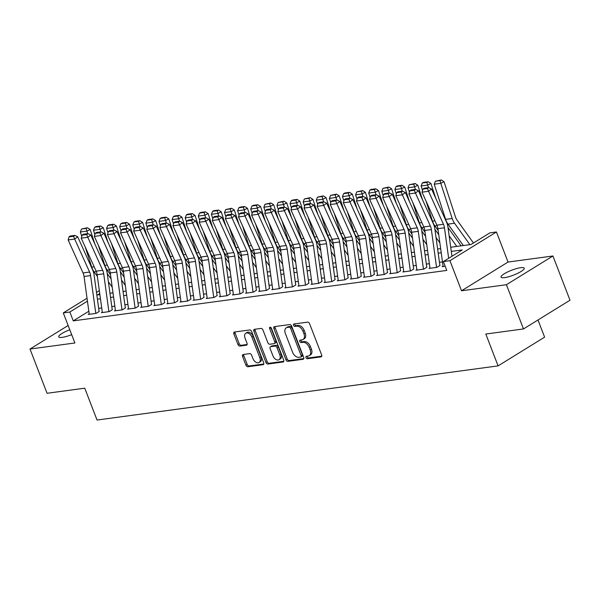 <?xml version="1.0" encoding="UTF-8"?>
<svg xmlns="http://www.w3.org/2000/svg" width="600" height="600" viewBox="0 0 600 600"><rect width="100%" height="100%" fill="white"/><g stroke="black" fill="none" stroke-linecap="round" stroke-linejoin="round"><path stroke-width="0.9" d="M305.993 357.623A1.335 0.862 -121.7 0 0 307.365 358.718L321.03 356.873A1.905 1.237 -121.7 0 0 321.36 356.752A1.905 1.237 -121.7 0 0 321.645 354.96L309.585 323.7A1.905 1.237 -121.7 0 0 307.627 322.14L293.962 323.985A1.335 0.862 -121.7 0 0 293.73 324.06A1.335 0.862 -121.7 0 0 293.528 325.32A1.335 0.862 -121.7 0 0 294.9 326.415L296.67 326.175A6.098 3.952 -121.7 0 1 302.925 331.178L303.93 333.78A6.098 3.952 -121.7 0 1 303.015 339.525A6.098 3.952 -121.7 0 1 301.957 339.892L300.195 340.132A1.335 0.862 -121.7 0 0 299.962 340.215A1.335 0.862 -121.7 0 0 299.76 341.468A1.335 0.862 -121.7 0 0 301.132 342.562L302.903 342.322A6.098 3.952 -121.7 0 1 309.157 347.325L310.163 349.935A6.098 3.952 -121.7 0 1 309.248 355.673A6.098 3.952 -121.7 0 1 308.19 356.048L306.428 356.288A1.335 0.862 -121.7 0 0 306.195 356.362A1.335 0.862 -121.7 0 0 305.993 357.623M307.14 356.19A1.335 0.862 -121.7 0 0 307.252 356.843A1.335 0.862 -121.7 0 0 308.618 357.938L321.765 356.168M294.675 323.888A1.335 0.862 -121.7 0 0 294.788 324.54A1.335 0.862 -121.7 0 0 296.153 325.635L297.923 325.395L296.67 326.175M300.907 340.035A1.335 0.862 -121.7 0 0 301.02 340.695A1.335 0.862 -121.7 0 0 302.385 341.79L304.155 341.55L302.903 342.322M69.787 329.767A12.42 2.625 -21.1 0 0 58.71 336.855A12.42 2.625 -21.1 0 0 62.25 337.35A12.42 2.625 -21.1 0 0 71.677 334.657M504.592 277.62A12.42 2.625 -21.1 0 0 517.627 273.353A12.42 2.625 -21.1 0 0 524.22 268.178A12.42 2.625 -21.1 0 0 520.68 267.683A12.42 2.625 -21.1 0 0 507.645 271.95A12.42 2.625 -21.1 0 0 501.053 277.118A12.42 2.625 -21.1 0 0 504.592 277.62M243.173 354.502A1.905 1.237 -121.7 0 0 242.843 354.615A1.905 1.237 -121.7 0 0 242.558 356.415L245.94 365.183A1.905 1.237 -121.7 0 0 247.897 366.743L263.077 364.695A1.905 1.237 -121.7 0 0 263.407 364.582A1.905 1.237 -121.7 0 0 263.692 362.782L251.632 331.522A1.905 1.237 -121.7 0 0 249.675 329.962L234.495 332.01A1.905 1.237 -121.7 0 0 234.165 332.13A1.905 1.237 -121.7 0 0 233.873 333.923L237.96 344.52A1.905 1.237 -121.7 0 0 239.917 346.08L246.42 345.202A1.905 1.237 -121.7 0 0 246.75 345.082A1.905 1.237 -121.7 0 0 247.035 343.29L245.01 338.04A5.093 3.3 -121.7 0 1 245.767 333.24A5.093 3.3 -121.7 0 1 251.888 337.11L259.83 357.69A5.093 3.3 -121.7 0 1 259.065 362.49A5.093 3.3 -121.7 0 1 252.945 358.62L251.625 355.185A1.905 1.237 -121.7 0 0 249.667 353.625L243.173 354.502M88.823 311.25L73.252 320.865L69.84 312.022L63.285 312.907L87.03 298.237M523.485 328.942L506.415 284.715L552.93 255.99L570 300.218L523.485 328.942L485.805 334.035L498.09 365.88L97.035 420.037L84.75 388.185L47.07 393.278L30 349.043L74.887 342.983L63.285 312.907M552.93 255.99L508.043 262.05L461.528 290.775L506.415 284.715M461.528 290.775L449.925 260.692L443.37 261.577L462.225 249.938L451.298 251.415M73.252 320.865L446.783 270.428L443.37 261.577M285.945 359.782A1.905 1.237 -121.7 0 0 287.903 361.343L303.082 359.295A1.905 1.237 -121.7 0 0 303.413 359.175A1.905 1.237 -121.7 0 0 303.697 357.382L291.638 326.123A1.905 1.237 -121.7 0 0 289.68 324.562L274.5 326.61A1.905 1.237 -121.7 0 0 274.17 326.722A1.905 1.237 -121.7 0 0 273.885 328.522L285.945 359.782L287.205 359.002A1.905 1.237 -121.7 0 0 289.163 360.57L303.817 358.59M283.08 361.995L267.9 364.043A1.905 1.237 -121.7 0 1 265.942 362.483L253.882 331.222A1.905 1.237 -121.7 0 1 254.167 329.43A1.905 1.237 -121.7 0 1 254.498 329.31L260.993 328.433A1.905 1.237 -121.7 0 1 262.95 330L267.84 342.675A1.905 1.237 -121.7 0 0 269.798 344.235L274.11 343.657A1.905 1.237 -121.7 0 0 274.44 343.538A1.905 1.237 -121.7 0 0 274.725 341.745L269.632 328.545A1.335 0.862 -121.7 0 1 269.835 327.293A1.335 0.862 -121.7 0 1 271.433 328.305L283.695 360.082A1.905 1.237 -121.7 0 1 283.41 361.875A1.905 1.237 -121.7 0 1 283.08 361.995L283.665 361.635M68.137 325.493L30 349.043M443.055 266.093L442.132 266.655L445.17 266.25M429.945 267.862L429.03 268.425L436.89 267.368L440.033 265.425M416.842 269.632L415.92 270.195L423.787 269.138L426.93 267.195M403.732 271.403L402.817 271.965L410.678 270.907L413.82 268.965M390.63 273.173L389.707 273.735L397.575 272.678L400.717 270.735M377.52 274.942L376.605 275.505L384.465 274.447L387.607 272.505M364.418 276.705L363.495 277.275L371.362 276.218L374.505 274.275M351.308 278.475L350.392 279.045L358.252 277.987L361.395 276.045M338.205 280.245L337.282 280.815L345.15 279.757L348.293 277.815M325.095 282.015L324.18 282.585L332.04 281.528L335.183 279.585M311.993 283.785L311.07 284.355L318.938 283.29L322.08 281.355M298.882 285.555L297.968 286.125L305.827 285.06L308.97 283.125M285.78 287.325L284.858 287.895L292.725 286.83L295.868 284.895M272.67 289.095L271.755 289.665L279.615 288.6L282.757 286.665M259.567 290.865L258.645 291.435L266.513 290.37L269.655 288.435M246.458 292.635L245.542 293.205L253.403 292.14L256.545 290.205M233.355 294.405L232.433 294.975L240.3 293.91L243.442 291.975M220.245 296.175L219.33 296.745L227.19 295.68L230.333 293.745M207.142 297.945L206.22 298.515L214.087 297.45L217.23 295.515M194.032 299.715L193.11 300.285L200.978 299.22L204.12 297.285M180.93 301.485L180.007 302.055L187.868 300.99L191.017 299.048M167.82 303.255L166.898 303.825L174.765 302.76L177.907 300.817M154.71 305.025L153.795 305.595L161.655 304.53L164.797 302.587M141.608 306.795L140.685 307.365L148.553 306.3L151.695 304.358M128.498 308.565L127.583 309.135L135.442 308.07L138.585 306.127M115.395 310.335L114.472 310.905L122.34 309.84L125.483 307.897M102.285 312.105L101.37 312.675L109.23 311.61L112.373 309.668M442.478 261.907L439.447 262.32M429.375 263.678L426.338 264.09M416.265 265.447L413.235 265.86M403.162 267.218L400.125 267.63M390.053 268.987L387.015 269.4M376.95 270.757L373.913 271.17M363.84 272.528L360.803 272.94M350.737 274.298L347.7 274.71M337.627 276.067L334.59 276.48M324.525 277.837L321.487 278.25M311.415 279.608L308.377 280.02M298.312 281.377L295.275 281.79M285.202 283.147L282.165 283.56M272.1 284.918L269.062 285.33M258.99 286.688L255.952 287.1M245.888 288.457L242.85 288.87M232.778 290.228L229.74 290.64M219.675 291.998L216.638 292.41M206.565 293.767L203.528 294.18M193.455 295.538L190.425 295.95M180.352 297.308L177.315 297.72M167.243 299.077L164.212 299.49M154.14 300.847L151.102 301.252M141.03 302.618L138 303.022M127.927 304.388L124.89 304.793M114.817 306.157L111.788 306.562M101.715 307.928L98.677 308.332M99.27 311.438L96.127 313.38L88.26 314.445L89.183 313.875M498.09 365.88L544.605 337.155L537.982 319.987M450.72 247.245L471.03 244.5L489.885 232.86L496.44 231.975L449.925 260.692M508.043 262.05L496.44 231.975M96.488 292.403L99.337 290.64M87.435 301.155L69.84 312.022M441.225 252.772L438.188 253.185M428.115 254.542L425.085 254.955M415.013 256.312L411.975 256.725M401.903 258.082L398.873 258.495M388.8 259.853L385.763 260.265M375.69 261.623L372.66 262.035M362.587 263.392L359.55 263.798M349.478 265.163L346.447 265.567M336.375 266.933L333.337 267.337M323.265 268.702L320.228 269.108M310.163 270.472L307.125 270.877M297.053 272.243L294.015 272.647M283.95 274.013L280.913 274.418M270.84 275.782L267.803 276.188M257.737 277.553L254.7 277.957M244.627 279.322L241.59 279.728M231.525 281.093L228.487 281.498M218.415 282.862L215.377 283.267M205.312 284.632L202.275 285.038M192.202 286.403L189.165 286.808M179.1 288.173L176.062 288.577M165.99 289.935L162.953 290.347M152.887 291.705L149.85 292.118M139.778 293.475L136.74 293.888M126.667 295.245L123.637 295.657M113.565 297.015L110.528 297.428M100.455 298.785L97.425 299.197M99.743 293.558L97.493 294.945L99.885 294.623M109.958 293.257L112.995 292.853M123.06 291.487L126.097 291.082M136.17 289.718L139.208 289.312M149.273 287.947L152.31 287.543M162.382 286.178L165.42 285.772M175.485 284.407L178.523 284.002M188.595 282.638L191.632 282.233M201.697 280.868L204.735 280.462M214.808 279.097L217.845 278.692M227.91 277.327L230.947 276.923M241.02 275.558L244.058 275.153M254.13 273.795L257.16 273.382M267.233 272.025L270.27 271.612M280.343 270.255L283.373 269.843M293.445 268.485L296.483 268.072M306.555 266.715L309.585 266.303M319.657 264.945L322.695 264.532M332.767 263.175L335.798 262.763M345.87 261.405L348.907 260.993M358.98 259.635L362.017 259.222M372.082 257.865L375.12 257.452M385.192 256.095L388.23 255.683M398.295 254.325L401.332 253.913M411.405 252.555L414.442 252.142M424.507 250.785L427.545 250.373M437.618 249.015L440.655 248.603M309.248 355.673L310.507 354.9A6.098 3.952 -121.7 0 0 311.423 349.155L310.163 349.935M304.155 341.55A6.098 3.952 -121.7 0 1 310.418 346.553L311.423 349.155M303.015 339.525L304.275 338.745A6.098 3.952 -121.7 0 0 305.19 333.007L303.93 333.78M297.923 325.395A6.098 3.952 -121.7 0 1 304.185 330.397L305.19 333.007M275.025 326.543A1.905 1.237 -121.7 0 0 275.145 327.743L287.205 359.002M300.735 357.053A1.335 0.862 -121.7 0 0 300.96 356.97A1.335 0.862 -121.7 0 0 301.163 355.718L290.572 328.275A1.335 0.862 -121.7 0 0 289.207 327.18L287.34 327.435A6.098 3.952 -121.7 0 0 286.282 327.81A6.098 3.952 -121.7 0 0 285.368 333.548L292.605 352.305A6.098 3.952 -121.7 0 0 298.868 357.308L300.735 357.053M301.987 356.28A1.335 0.862 -121.7 0 0 302.22 356.197A1.335 0.862 -121.7 0 0 302.423 354.938L301.163 355.718M286.282 327.81L287.543 327.03A6.098 3.952 -121.7 0 1 288.6 326.655L290.46 326.407A1.335 0.862 -121.7 0 1 291.832 327.502L302.423 354.938M283.815 361.29L269.16 363.27L267.9 364.043M255.022 329.243A1.905 1.237 -121.7 0 0 255.135 330.442L267.202 361.702A1.905 1.237 -121.7 0 0 269.16 363.27M275.362 342.877A1.905 1.237 -121.7 0 0 275.7 342.765A1.905 1.237 -121.7 0 0 275.985 340.965L270.892 327.772L269.632 328.545M272.918 355.83A5.093 3.3 -121.7 0 0 279.038 359.7A5.093 3.3 -121.7 0 0 279.803 354.9L277.005 347.647A1.905 1.237 -121.7 0 0 275.048 346.087L270.735 346.665A1.905 1.237 -121.7 0 0 270.405 346.785A1.905 1.237 -121.7 0 0 270.12 348.577L272.918 355.83M279.038 359.7L280.29 358.92A5.093 3.3 -121.7 0 0 281.055 354.127L279.803 354.9M270.405 346.785L271.665 346.005A1.905 1.237 -121.7 0 1 271.995 345.892L276.308 345.308A1.905 1.237 -121.7 0 1 278.257 346.875L281.055 354.127M259.065 362.49L260.325 361.71A5.093 3.3 -121.7 0 0 261.09 356.91L259.83 357.69M245.767 333.24L247.028 332.46A5.093 3.3 -121.7 0 1 253.147 336.33L261.09 356.91M235.013 331.942A1.905 1.237 -121.7 0 0 235.132 333.15L239.22 343.74A1.905 1.237 -121.7 0 0 241.178 345.3L247.155 344.498M243.69 354.435A1.905 1.237 -121.7 0 0 243.81 355.635L247.192 364.41A1.905 1.237 -121.7 0 0 249.15 365.97L263.812 363.99M473.46 243L457.02 220.05A9.697 7.095 -97.7 0 1 455.438 216.877L444.037 181.718L440.783 183.33L452.183 218.49A14.55 10.65 82.3 0 0 454.553 223.252L469.882 244.657M440.01 180.615L441.308 179.962L435.42 181.23L440.01 180.615L440.783 183.33L434.228 184.215L445.627 219.375A14.55 10.65 82.3 0 0 447.998 224.138L463.327 245.542M434.228 184.215L435.42 181.23M441.308 179.962L444.037 181.718M443.115 266.528L437.918 228.683A9.697 7.095 82.3 0 0 436.912 225.157L422.01 192.157L428.558 191.273L427.478 188.505L428.685 187.605L424.095 188.227L422.888 189.127L427.478 188.505M448.658 258.315L444.472 227.798A9.697 7.095 82.3 0 0 443.46 224.272L428.558 191.273L431.572 189.015L446.475 222.015A14.55 10.65 -97.7 0 1 447.982 227.31L451.965 256.275M431.572 189.015L428.685 187.605M422.888 189.127L422.01 192.157M461.115 245.843L448.02 227.55M435.668 198.075L430.935 183.48L427.673 185.1L428.498 187.627M449.145 235.778L456.772 246.428M425.963 200.91L432.518 221.145A14.55 10.65 82.3 0 0 434.888 225.907L438.165 230.475M426.9 182.377L428.205 181.733L423.615 182.355L422.317 183L426.9 182.377L427.673 185.1L421.125 185.985L422.535 190.343M421.125 185.985L422.317 183M428.205 181.733L430.935 183.48M438.735 234.667L434.91 229.32M422.558 199.845L417.825 185.25L414.57 186.87L415.388 189.398M436.043 237.548L439.868 242.895M412.853 202.68L419.415 222.915A14.55 10.65 82.3 0 0 421.785 227.678L425.055 232.245M413.798 184.148L415.095 183.502L409.207 184.77L413.798 184.148L414.57 186.87L408.015 187.755L409.425 192.112M408.015 187.755L409.207 184.77M415.095 183.502L417.825 185.25M425.632 236.438L421.808 231.09M409.447 201.615L404.722 187.02L401.46 188.64L402.285 191.167M422.933 239.317L426.765 244.665M399.75 204.45L406.305 224.685A14.55 10.65 82.3 0 0 408.675 229.447L411.952 234.015M400.688 185.917L401.993 185.273L397.403 185.895L396.105 186.54L400.688 185.917L401.46 188.64L394.905 189.525L396.322 193.882M394.905 189.525L396.105 186.54M401.993 185.273L404.722 187.02M412.522 238.208L408.697 232.86M396.345 203.385L391.612 188.79L388.357 190.41L389.175 192.938M409.83 241.087L413.655 246.435M386.64 206.22L393.202 226.455A14.55 10.65 82.3 0 0 395.572 231.218L398.842 235.785M387.585 187.688L388.882 187.042L382.995 188.31L387.585 187.688L388.357 190.41L381.803 191.295L383.212 195.653M381.803 191.295L382.995 188.31M388.882 187.042L391.612 188.79M430.005 268.298L424.808 230.452A9.697 7.095 82.3 0 0 423.803 226.928L408.9 193.928L415.455 193.042L414.375 190.275L415.575 189.375L410.985 189.998L409.785 190.898L414.375 190.275M436.56 267.413L431.362 229.567A9.697 7.095 82.3 0 0 430.357 226.042L415.455 193.042L418.463 190.785L433.365 223.785A14.55 10.65 -97.7 0 1 434.88 229.08L439.875 265.447M418.463 190.785L415.575 189.375M409.785 190.898L408.9 193.928M416.903 270.067L411.705 232.222A9.697 7.095 82.3 0 0 410.692 228.697L395.798 195.697L402.345 194.812L401.265 192.045L402.472 191.145L397.882 191.767L396.675 192.667L401.265 192.045M423.457 269.183L418.252 231.337A9.697 7.095 82.3 0 0 417.248 227.812L402.345 194.812L405.36 192.555L420.263 225.555A14.55 10.65 -97.7 0 1 421.77 230.85L426.765 267.218M405.36 192.555L402.472 191.145M396.675 192.667L395.798 195.697M403.793 271.837L398.595 233.993A9.697 7.095 82.3 0 0 397.59 230.468L382.688 197.468L389.243 196.583L388.155 193.815L389.362 192.915L384.772 193.538L383.572 194.438L388.155 193.815M410.347 270.952L405.15 233.108A9.697 7.095 82.3 0 0 404.145 229.583L389.243 196.583L392.25 194.325L407.153 227.325A14.55 10.65 -97.7 0 1 408.668 232.62L413.662 268.987M392.25 194.325L389.362 192.915M383.572 194.438L382.688 197.468M390.69 273.608L385.493 235.763A9.697 7.095 82.3 0 0 384.48 232.237L369.585 199.237L376.132 198.353L375.053 195.585L376.26 194.685L371.67 195.308L370.462 196.208L375.053 195.585M397.245 272.722L392.04 234.877A9.697 7.095 82.3 0 0 391.035 231.353L376.132 198.353L379.147 196.095L394.05 229.095A14.55 10.65 -97.7 0 1 395.558 234.39L400.553 270.757M379.147 196.095L376.26 194.685M370.462 196.208L369.585 199.237M399.42 239.978L395.595 234.63M383.235 205.155L378.51 190.56L375.248 192.18L376.072 194.708M396.72 242.858L400.545 248.205M373.538 207.99L380.093 228.225A14.55 10.65 82.3 0 0 382.462 232.987L385.74 237.555M374.475 189.458L375.78 188.812L371.19 189.435L369.892 190.08L374.475 189.458L375.248 192.18L368.692 193.065L370.11 197.423M368.692 193.065L369.892 190.08M375.78 188.812L378.51 190.56M377.58 275.377L372.382 237.532A9.697 7.095 82.3 0 0 371.377 234.007L356.475 201.007L363.03 200.123L361.942 197.355L363.15 196.455L358.56 197.07L357.36 197.978L361.942 197.355M384.135 274.493L378.938 236.647A9.697 7.095 82.3 0 0 377.933 233.123L363.03 200.123L366.038 197.865L380.94 230.865A14.55 10.65 -97.7 0 1 382.455 236.16L387.45 272.528M366.038 197.865L363.15 196.455M357.36 197.978L356.475 201.007M386.31 241.748L382.485 236.4M370.132 206.925L365.4 192.33L362.145 193.95L362.962 196.478M383.618 244.627L387.442 249.975M360.428 209.76L366.99 229.995A14.55 10.65 82.3 0 0 369.36 234.757L372.63 239.325M361.373 191.227L362.67 190.583L356.782 191.85L361.373 191.227L362.145 193.95L355.59 194.835L357 199.192M355.59 194.835L356.782 191.85M362.67 190.583L365.4 192.33M364.478 277.147L359.28 239.303A9.697 7.095 82.3 0 0 358.267 235.778L343.365 202.778L349.92 201.892L348.84 199.125L350.048 198.225L345.457 198.84L344.25 199.748L348.84 199.125M371.032 276.263L365.827 238.417A9.697 7.095 82.3 0 0 364.822 234.892L349.92 201.892L352.935 199.635L367.837 232.635A14.55 10.65 -97.7 0 1 369.345 237.93L374.34 274.298M352.935 199.635L350.048 198.225M344.25 199.748L343.365 202.778M373.207 243.517L369.382 238.17M357.022 208.695L352.298 194.1L349.035 195.72L349.86 198.248M370.507 246.397L374.332 251.745M347.317 211.53L353.88 231.765A14.55 10.65 82.3 0 0 356.25 236.528L359.52 241.095M348.263 192.998L349.567 192.353L344.978 192.975L343.673 193.62L348.263 192.998L349.035 195.72L342.48 196.605L343.897 200.962M342.48 196.605L343.673 193.62M349.567 192.353L352.298 194.1M351.368 278.918L346.17 241.072A9.697 7.095 82.3 0 0 345.165 237.548L330.263 204.548L336.817 203.663L335.73 200.895L336.938 199.995L332.347 200.61L331.147 201.517L335.73 200.895M357.923 278.032L352.725 240.188A9.697 7.095 82.3 0 0 351.72 236.663L336.817 203.663L339.825 201.405L354.728 234.405A14.55 10.65 -97.7 0 1 356.243 239.7L361.237 276.067M339.825 201.405L336.938 199.995M331.147 201.517L330.263 204.548M360.097 245.288L356.272 239.94M343.92 210.465L339.188 195.87L335.933 197.49L336.75 200.017M357.405 248.167L361.23 253.515M334.215 213.3L340.778 233.535A14.55 10.65 82.3 0 0 343.147 238.298L346.418 242.865M335.16 194.767L336.457 194.123L330.57 195.39L335.16 194.767L335.933 197.49L329.377 198.375L330.788 202.733M329.377 198.375L330.57 195.39M336.457 194.123L339.188 195.87M338.265 280.68L333.067 242.843A9.697 7.095 82.3 0 0 332.055 239.317L317.153 206.317L323.707 205.433L322.627 202.665L323.827 201.765L319.245 202.38L318.038 203.288L322.627 202.665M344.82 279.803L339.615 241.958A9.697 7.095 82.3 0 0 338.61 238.433L323.707 205.433L326.722 203.175L341.625 236.175A14.55 10.65 -97.7 0 1 343.132 241.47L348.127 277.837M326.722 203.175L323.827 201.765M318.038 203.288L317.153 206.317M346.995 247.058L343.163 241.71M330.81 212.235L326.077 197.64L322.822 199.26L323.64 201.788M344.295 249.938L348.12 255.285M321.105 215.07L327.668 235.305A14.55 10.65 82.3 0 0 330.038 240.067L333.308 244.635M322.05 196.538L323.355 195.892L317.46 197.16L322.05 196.538L322.822 199.26L316.267 200.145L317.685 204.502M316.267 200.145L317.46 197.16M323.355 195.892L326.077 197.64M333.885 248.827L330.06 243.48M317.707 214.005L312.975 199.41L309.72 201.03L310.538 203.558M331.192 251.708L335.017 257.055M308.002 216.84L314.565 237.075A14.55 10.65 82.3 0 0 316.935 241.837L320.205 246.405M308.947 198.308L310.245 197.663L304.358 198.93L308.947 198.308L309.72 201.03L303.165 201.915L304.575 206.272M303.165 201.915L304.358 198.93M310.245 197.663L312.975 199.41M320.782 250.597L316.95 245.25M304.597 215.775L299.865 201.18L296.61 202.8L297.428 205.327M318.082 253.478L321.907 258.825M294.892 218.61L301.455 238.845A14.55 10.65 82.3 0 0 303.825 243.608L307.095 248.175M295.837 200.077L297.142 199.433L292.553 200.055L291.248 200.7L295.837 200.077L296.61 202.8L290.055 203.685L291.472 208.042M290.055 203.685L291.248 200.7M297.142 199.433L299.865 201.18M307.673 252.36L303.847 247.02M291.495 217.545L286.763 202.95L283.507 204.57L284.325 207.097M304.98 255.248L308.805 260.595M281.79 220.38L288.353 240.615A14.55 10.65 82.3 0 0 290.722 245.377L293.993 249.945M282.728 201.847L284.032 201.202L278.145 202.47L282.728 201.847L283.507 204.57L276.952 205.455L278.362 209.812M276.952 205.455L278.145 202.47M284.032 201.202L286.763 202.95M294.57 254.13L290.737 248.79M278.385 219.315L273.653 204.72L270.397 206.34L271.215 208.868M291.87 257.017L295.695 262.358M268.68 222.15L275.243 242.385A14.55 10.65 82.3 0 0 277.612 247.147L280.882 251.715M269.625 203.618L270.93 202.972L265.035 204.24L269.625 203.618L270.397 206.34L263.843 207.225L265.26 211.583M263.843 207.225L265.035 204.24M270.93 202.972L273.653 204.72M281.46 255.9L277.635 250.56M265.282 221.085L260.55 206.49L257.295 208.11L258.112 210.638M278.767 258.788L282.593 264.127M255.577 223.92L262.14 244.155A14.55 10.65 82.3 0 0 264.51 248.917L267.78 253.485M256.515 205.388L257.82 204.743L253.237 205.365L251.933 206.01L256.515 205.388L257.295 208.11L250.74 208.995L252.15 213.353M250.74 208.995L251.933 206.01M257.82 204.743L260.55 206.49M268.358 257.67L264.525 252.33M252.173 222.855L247.44 208.26L244.185 209.88L245.002 212.407M265.657 260.558L269.483 265.897M242.468 225.69L249.03 245.925A14.55 10.65 82.3 0 0 251.4 250.688L254.67 255.255M243.413 207.157L244.718 206.513L240.127 207.135L238.822 207.78L243.413 207.157L244.185 209.88L237.63 210.765L239.048 215.123M237.63 210.765L238.822 207.78M244.718 206.513L247.44 208.26M255.248 259.44L251.423 254.1M239.07 224.625L234.337 210.03L231.075 211.65L231.9 214.178M252.555 262.327L256.38 267.668M229.365 227.46L235.928 247.695A14.55 10.65 82.3 0 0 238.298 252.458L241.567 257.025M230.303 208.928L231.608 208.282L225.72 209.55L230.303 208.928L231.075 211.65L224.528 212.535L225.938 216.892M224.528 212.535L225.72 209.55M231.608 208.282L234.337 210.03M242.145 261.21L238.312 255.87M225.96 226.395L221.228 211.8L217.972 213.42L218.79 215.947M239.445 264.097L243.27 269.438M216.255 229.23L222.817 249.465A14.55 10.65 82.3 0 0 225.188 254.228L228.458 258.795M217.2 210.697L218.505 210.053L213.915 210.667L212.61 211.32L217.2 210.697L217.972 213.42L211.417 214.305L212.835 218.663M211.417 214.305L212.61 211.32M218.505 210.053L221.228 211.8M229.035 262.98L225.21 257.64M212.858 228.165L208.125 213.57L204.862 215.19L205.688 217.718M226.335 265.868L230.167 271.207M203.153 231L209.715 251.235A14.55 10.65 82.3 0 0 212.085 255.998L215.355 260.565M204.09 212.468L205.395 211.822L200.805 212.438L199.507 213.09L204.09 212.468L204.862 215.19L198.315 216.075L199.725 220.433M198.315 216.075L199.507 213.09M205.395 211.822L208.125 213.57M215.925 264.75L212.1 259.41M199.748 229.935L195.015 215.34L191.76 216.96L192.577 219.487M213.233 267.638L217.058 272.978M190.042 232.77L196.605 253.005A14.55 10.65 82.3 0 0 198.975 257.767L202.245 262.335M190.988 214.237L192.292 213.593L187.703 214.208L186.398 214.86L190.988 214.237L191.76 216.96L185.205 217.845L186.623 222.202M185.205 217.845L186.398 214.86M192.292 213.593L195.015 215.34M202.822 266.52L198.998 261.18M186.645 231.705L181.913 217.11L178.65 218.73L179.475 221.257M200.123 269.407L203.955 274.748M176.94 234.532L183.495 254.775A14.55 10.65 82.3 0 0 185.873 259.538L189.142 264.105M177.877 216.007L179.183 215.362L174.593 215.978L173.295 216.63L177.877 216.007L178.65 218.73L172.102 219.615L173.512 223.972M172.102 219.615L173.295 216.63M179.183 215.362L181.913 217.11M325.155 282.45L319.957 244.612A9.697 7.095 82.3 0 0 318.952 241.087L304.05 208.087L310.605 207.202L309.517 204.435L310.725 203.535L306.135 204.15L304.935 205.058L309.517 204.435M331.71 281.565L326.513 243.728A9.697 7.095 82.3 0 0 325.507 240.202L310.605 207.202L313.612 204.945L328.515 237.945A14.55 10.65 -97.7 0 1 330.03 243.24L335.025 279.608M313.612 204.945L310.725 203.535M304.935 205.058L304.05 208.087M312.053 284.22L306.855 246.382A9.697 7.095 82.3 0 0 305.843 242.858L290.94 209.858L297.495 208.972L296.415 206.205L297.615 205.305L293.032 205.92L291.825 206.827L296.415 206.205M318.6 283.335L313.403 245.498A9.697 7.095 82.3 0 0 312.397 241.972L297.495 208.972L300.51 206.715L315.413 239.715A14.55 10.65 -97.7 0 1 316.92 245.01L321.915 281.377M300.51 206.715L297.615 205.305M291.825 206.827L290.94 209.858M298.942 285.99L293.745 248.153A9.697 7.095 82.3 0 0 292.74 244.62L277.837 211.627L284.392 210.743L283.305 207.975L284.513 207.075L279.923 207.69L278.722 208.597L283.305 207.975M305.498 285.105L300.3 247.267A9.697 7.095 82.3 0 0 299.295 243.743L284.392 210.743L287.4 208.485L302.303 241.485A14.55 10.65 -97.7 0 1 303.81 246.78L308.812 283.147M287.4 208.485L284.513 207.075M278.722 208.597L277.837 211.627M285.84 287.76L280.642 249.923A9.697 7.095 82.3 0 0 279.63 246.39L264.728 213.397L271.282 212.513L270.202 209.745L271.403 208.845L266.82 209.46L265.612 210.368L270.202 209.745M292.388 286.875L287.19 249.038A9.697 7.095 82.3 0 0 286.185 245.505L271.282 212.513L274.298 210.255L289.2 243.255A14.55 10.65 -97.7 0 1 290.707 248.55L295.702 284.918M274.298 210.255L271.403 208.845M265.612 210.368L264.728 213.397M272.73 289.53L267.532 251.692A9.697 7.095 82.3 0 0 266.528 248.16L251.625 215.167L258.18 214.282L257.093 211.515L258.3 210.615L253.71 211.23L252.51 212.138L257.093 211.515M279.285 288.645L274.087 250.808A9.697 7.095 82.3 0 0 273.082 247.275L258.18 214.282L261.188 212.025L276.09 245.025A14.55 10.65 -97.7 0 1 277.597 250.32L282.6 286.688M261.188 212.025L258.3 210.615M252.51 212.138L251.625 215.167M259.627 291.3L254.423 253.462A9.697 7.095 82.3 0 0 253.417 249.93L238.515 216.938L245.07 216.053L243.99 213.285L245.19 212.385L240.608 213L239.4 213.907L243.99 213.285M266.175 290.415L260.978 252.577A9.697 7.095 82.3 0 0 259.972 249.045L245.07 216.053L248.085 213.795L262.987 246.795A14.55 10.65 -97.7 0 1 264.495 252.09L269.49 288.457M248.085 213.795L245.19 212.385M239.4 213.907L238.515 216.938M246.517 293.07L241.32 255.233A9.697 7.095 82.3 0 0 240.315 251.7L225.413 218.708L231.968 217.822L230.88 215.055L232.087 214.155L227.498 214.77L226.298 215.678L230.88 215.055M253.072 292.185L247.875 254.347A9.697 7.095 82.3 0 0 246.862 250.815L231.968 217.822L234.975 215.565L249.877 248.565A14.55 10.65 -97.7 0 1 251.385 253.86L256.388 290.228M234.975 215.565L232.087 214.155M226.298 215.678L225.413 218.708M233.415 294.84L228.21 257.002A9.697 7.095 82.3 0 0 227.205 253.47L212.303 220.478L218.858 219.593L217.778 216.825L218.978 215.925L214.395 216.54L213.188 217.44L217.778 216.825M239.962 293.955L234.765 256.118A9.697 7.095 82.3 0 0 233.76 252.585L218.858 219.593L221.873 217.335L236.767 250.335A14.55 10.65 -97.7 0 1 238.282 255.63L243.278 291.998M221.873 217.335L218.978 215.925M213.188 217.44L212.303 220.478M220.305 296.61L215.108 258.772A9.697 7.095 82.3 0 0 214.103 255.24L199.2 222.248L205.755 221.362L204.667 218.595L205.875 217.695L201.285 218.31L200.085 219.21L204.667 218.595M226.86 295.725L221.663 257.888A9.697 7.095 82.3 0 0 220.65 254.355L205.755 221.362L208.763 219.105L223.665 252.105A14.55 10.65 -97.7 0 1 225.173 257.4L230.167 293.76M208.763 219.105L205.875 217.695M200.085 219.21L199.2 222.248M207.202 298.38L201.998 260.543A9.697 7.095 82.3 0 0 200.993 257.01L186.09 224.017L192.645 223.132L191.565 220.365L192.765 219.465L188.183 220.08L186.975 220.98L191.565 220.365M213.75 297.495L208.553 259.657A9.697 7.095 82.3 0 0 207.548 256.125L192.645 223.132L195.66 220.875L210.555 253.875A14.55 10.65 -97.7 0 1 212.07 259.17L217.065 295.53M195.66 220.875L192.765 219.465M186.975 220.98L186.09 224.017M194.093 300.15L188.895 262.312A9.697 7.095 82.3 0 0 187.89 258.78L172.988 225.78L179.535 224.895L178.455 222.135L179.663 221.235L175.072 221.85L173.865 222.75L178.455 222.135M200.647 299.265L195.45 261.428A9.697 7.095 82.3 0 0 194.438 257.895L179.535 224.895L182.55 222.645L197.452 255.645A14.55 10.65 -97.7 0 1 198.96 260.94L203.955 297.3M182.55 222.645L179.663 221.235M173.865 222.75L172.988 225.78M180.99 301.92L175.785 264.082A9.697 7.095 82.3 0 0 174.78 260.55L159.877 227.55L166.433 226.665L165.352 223.905L166.553 223.005L161.97 223.62L160.762 224.52L165.352 223.905M187.538 301.035L182.34 263.197A9.697 7.095 82.3 0 0 181.335 259.665L166.433 226.665L169.44 224.415L184.343 257.415A14.55 10.65 -97.7 0 1 185.858 262.71L190.852 299.07M169.44 224.415L166.553 223.005M160.762 224.52L159.877 227.55M189.712 268.29L185.887 262.95M173.535 233.475L168.803 218.88L165.547 220.5L166.365 223.028M187.02 271.178L190.845 276.517M163.83 236.303L170.392 256.545A14.55 10.65 82.3 0 0 172.762 261.308L176.032 265.875M164.775 217.778L166.08 217.132L161.49 217.748L160.185 218.4L164.775 217.778L165.547 220.5L158.993 221.385L160.41 225.743M158.993 221.385L160.185 218.4M166.08 217.132L168.803 218.88M176.61 270.06L172.785 264.72M160.433 235.245L155.7 220.65L152.438 222.27L153.262 224.798M173.91 272.947L177.743 278.288M150.727 238.072L157.282 258.315A14.55 10.65 82.3 0 0 159.66 263.077L162.93 267.645M151.665 219.548L152.97 218.903L148.38 219.517L147.083 220.17L151.665 219.548L152.438 222.27L145.89 223.155L147.3 227.513M145.89 223.155L147.083 220.17M152.97 218.903L155.7 220.65M163.5 271.83L159.675 266.49M147.322 237.015L142.59 222.42L139.335 224.04L140.153 226.567M160.808 274.718L164.632 280.058M137.618 239.843L144.18 260.085A14.55 10.65 82.3 0 0 146.55 264.847L149.82 269.415M138.562 221.317L139.868 220.673L135.278 221.288L133.972 221.94L138.562 221.317L139.335 224.04L132.78 224.925L134.197 229.282M132.78 224.925L133.972 221.94M139.868 220.673L142.59 222.42M150.398 273.6L146.572 268.26M134.22 238.785L129.488 224.19L126.225 225.81L127.05 228.337M147.697 276.487L151.53 281.827M124.515 241.612L131.07 261.855A14.55 10.65 82.3 0 0 133.44 266.618L136.718 271.185M125.453 223.087L126.757 222.442L122.167 223.058L120.87 223.71L125.453 223.087L126.225 225.81L119.677 226.688L121.087 231.053M119.677 226.688L120.87 223.71M126.757 222.442L129.488 224.19M167.88 303.69L162.683 265.853A9.697 7.095 82.3 0 0 161.678 262.32L146.775 229.32L153.322 228.435L152.243 225.675L153.45 224.775L148.86 225.39L147.653 226.29L152.243 225.675M174.435 302.805L169.238 264.968A9.697 7.095 82.3 0 0 168.225 261.435L153.322 228.435L156.337 226.185L171.24 259.185A14.55 10.65 -97.7 0 1 172.748 264.48L177.743 300.84M156.337 226.185L153.45 224.775M147.653 226.29L146.775 229.32M154.77 305.46L149.572 267.623A9.697 7.095 82.3 0 0 148.567 264.09L133.665 231.09L140.22 230.205L139.14 227.445L140.34 226.545L135.757 227.16L134.55 228.06L139.14 227.445M161.325 304.575L156.127 266.737A9.697 7.095 82.3 0 0 155.123 263.205L140.22 230.205L143.227 227.955L158.13 260.955A14.55 10.65 -97.7 0 1 159.645 266.25L164.64 302.61M143.227 227.955L140.34 226.545M134.55 228.06L133.665 231.09M141.667 307.23L136.47 269.392A9.697 7.095 82.3 0 0 135.465 265.86L120.562 232.86L127.11 231.975L126.03 229.215L127.238 228.308L122.648 228.93L121.44 229.83L126.03 229.215M148.222 306.345L143.025 268.507A9.697 7.095 82.3 0 0 142.012 264.975L127.11 231.975L130.125 229.725L145.028 262.725A14.55 10.65 -97.7 0 1 146.535 268.013L151.53 304.38M130.125 229.725L127.238 228.308M121.44 229.83L120.562 232.86M128.558 309L123.36 271.163A9.697 7.095 82.3 0 0 122.355 267.63L107.453 234.63L114.007 233.745L112.927 230.985L114.127 230.077L109.538 230.7L108.337 231.6L112.927 230.985M135.113 308.115L129.915 270.278A9.697 7.095 82.3 0 0 128.91 266.745L114.007 233.745L117.015 231.495L131.917 264.495A14.55 10.65 -97.7 0 1 133.433 269.782L138.428 306.15M117.015 231.495L114.127 230.077M108.337 231.6L107.453 234.63M137.288 275.37L133.462 270.03M121.11 240.555L116.377 225.96L113.123 227.572L113.94 230.108M134.595 278.257L138.42 283.597M111.405 243.382L117.968 263.625A14.55 10.65 82.3 0 0 120.337 268.388L123.608 272.955M112.35 224.858L113.648 224.212L109.065 224.827L107.76 225.48L112.35 224.858L113.123 227.572L106.567 228.458L107.977 232.822M106.567 228.458L107.76 225.48M113.648 224.212L116.377 225.96M115.455 310.77L110.257 272.933A9.697 7.095 82.3 0 0 109.252 269.4L94.35 236.4L100.898 235.515L99.817 232.755L101.025 231.847L96.435 232.47L95.227 233.37L99.817 232.755M122.01 309.885L116.805 272.048A9.697 7.095 82.3 0 0 115.8 268.515L100.898 235.515L103.913 233.265L118.815 266.265A14.55 10.65 -97.7 0 1 120.323 271.553L125.317 307.92M103.913 233.265L101.025 231.847M95.227 233.37L94.35 236.4M124.185 277.14L120.36 271.8M108 242.325L103.275 227.73L100.012 229.343L100.837 231.877M121.485 280.028L125.317 285.368M98.302 245.153L104.858 265.395A14.55 10.65 82.3 0 0 107.227 270.157L110.505 274.725M99.24 226.627L100.545 225.983L95.955 226.597L94.657 227.25L99.24 226.627L100.012 229.343L93.457 230.228L94.875 234.593M93.457 230.228L94.657 227.25M100.545 225.983L103.275 227.73M102.345 312.54L97.148 274.702A9.697 7.095 82.3 0 0 96.142 271.17L81.24 238.17L87.795 237.285L86.707 234.525L87.915 233.618L83.325 234.24L82.125 235.14L86.707 234.525M108.9 311.655L103.703 273.817A9.697 7.095 82.3 0 0 102.698 270.285L87.795 237.285L90.802 235.035L105.705 268.035A14.55 10.65 -97.7 0 1 107.22 273.322L112.215 309.69M90.802 235.035L87.915 233.618M82.125 235.14L81.24 238.17M111.075 278.91L107.25 273.57M94.898 244.095L90.165 229.5L86.91 231.112L87.727 233.647M108.382 281.798L112.208 287.138M85.192 246.923L91.755 267.165A14.55 10.65 82.3 0 0 94.125 271.928L97.395 276.495M86.137 228.397L87.435 227.752L81.547 229.013L86.137 228.397L86.91 231.112L80.355 231.998L81.765 236.362M80.355 231.998L81.547 229.013M87.435 227.752L90.165 229.5M89.242 314.31L84.045 276.472A9.697 7.095 82.3 0 0 83.032 272.94L68.137 239.94L74.685 239.055L73.605 236.295L74.812 235.388L70.222 236.01L69.015 236.91L73.605 236.295M95.797 313.425L90.593 275.587A9.697 7.095 82.3 0 0 89.588 272.055L74.685 239.055L77.7 236.805L92.602 269.805A14.55 10.65 -97.7 0 1 94.11 275.093L99.105 311.46M77.7 236.805L74.812 235.388M69.015 236.91L68.137 239.94M308.618 357.938L307.365 358.718M296.153 325.635L294.9 326.415M302.385 341.79L301.132 342.562M310.418 346.553L309.157 347.325M304.185 330.397L302.925 331.178M321.615 356.513L321.03 356.873M275.145 327.743L273.885 328.522M303.668 358.935L303.082 359.295M289.163 360.57L287.903 361.343M291.832 327.502L290.572 328.275M290.46 326.407L289.207 327.18M288.6 326.655L287.34 327.435M267.202 361.702L265.942 362.483M255.135 330.442L253.882 331.222M275.985 340.965L274.725 341.745M278.257 346.875L277.005 347.647M276.308 345.308L275.048 346.087M271.995 345.892L270.735 346.665M253.147 336.33L251.888 337.11M246.998 344.843L246.42 345.202M241.178 345.3L239.917 346.08M239.22 343.74L237.96 344.52M235.132 333.15L233.873 333.923M263.655 364.335L263.077 364.695M249.15 365.97L247.897 366.743M247.192 364.41L245.94 365.183M243.81 355.635L242.558 356.415M452.183 218.49L445.627 219.375M454.553 223.252L447.998 224.138M437.918 228.683L444.472 227.798M436.912 225.157L443.46 224.272M434.947 220.822L432.518 221.145M437.1 225.608L434.888 225.907M421.845 222.585L419.415 222.915M423.998 227.377L421.785 227.678M408.735 224.355L406.305 224.685M410.888 229.147L408.675 229.447M395.632 226.125L393.202 226.455M397.785 230.917L395.572 231.218M424.808 230.452L431.362 229.567M423.803 226.928L430.357 226.042M411.705 232.222L418.252 231.337M410.692 228.697L417.248 227.812M398.595 233.993L405.15 233.108M397.59 230.468L404.145 229.583M385.493 235.763L392.04 234.877M384.48 232.237L391.035 231.353M382.522 227.895L380.093 228.225M384.675 232.688L382.462 232.987M372.382 237.532L378.938 236.647M371.377 234.007L377.933 233.123M369.42 229.665L366.99 229.995M371.572 234.458L369.36 234.757M359.28 239.303L365.827 238.417M358.267 235.778L364.822 234.892M356.31 231.435L353.88 231.765M358.462 236.228L356.25 236.528M346.17 241.072L352.725 240.188M345.165 237.548L351.72 236.663M343.207 233.205L340.778 233.535M345.36 237.998L343.147 238.298M333.067 242.843L339.615 241.958M332.055 239.317L338.61 238.433M330.097 234.975L327.668 235.305M332.25 239.767L330.038 240.067M316.995 236.745L314.565 237.075M319.147 241.538L316.935 241.837M303.885 238.515L301.455 238.845M306.038 243.308L303.825 243.608M290.782 240.285L288.353 240.615M292.935 245.077L290.722 245.377M277.673 242.055L275.243 242.385M279.825 246.847L277.612 247.147M264.57 243.825L262.14 244.155M266.722 248.618L264.51 248.917M251.46 245.595L249.03 245.925M253.612 250.388L251.4 250.688M238.358 247.365L235.928 247.695M240.51 252.157L238.298 252.458M225.248 249.135L222.817 249.465M227.4 253.928L225.188 254.228M212.145 250.905L209.715 251.235M214.298 255.697L212.085 255.998M199.035 252.675L196.605 253.005M201.188 257.468L198.975 257.767M185.933 254.445L183.495 254.775M188.085 259.237L185.873 259.538M319.957 244.612L326.513 243.728M318.952 241.087L325.507 240.202M306.855 246.382L313.403 245.498M305.843 242.858L312.397 241.972M293.745 248.153L300.3 247.267M292.74 244.62L299.295 243.743M280.642 249.923L287.19 249.038M279.63 246.39L286.185 245.505M267.532 251.692L274.087 250.808M266.528 248.16L273.082 247.275M254.423 253.462L260.978 252.577M253.417 249.93L259.972 249.045M241.32 255.233L247.875 254.347M240.315 251.7L246.862 250.815M228.21 257.002L234.765 256.118M227.205 253.47L233.76 252.585M215.108 258.772L221.663 257.888M214.103 255.24L220.65 254.355M201.998 260.543L208.553 259.657M200.993 257.01L207.548 256.125M188.895 262.312L195.45 261.428M187.89 258.78L194.438 257.895M175.785 264.082L182.34 263.197M174.78 260.55L181.335 259.665M172.822 256.215L170.392 256.545M174.975 261.007L172.762 261.308M159.712 257.985L157.282 258.315M161.873 262.778L159.66 263.077M146.61 259.755L144.18 260.085M148.762 264.548L146.55 264.847M133.5 261.525L131.07 261.855M135.653 266.317L133.44 266.618M162.683 265.853L169.238 264.968M161.678 262.32L168.225 261.435M149.572 267.623L156.127 266.737M148.567 264.09L155.123 263.205M136.47 269.392L143.025 268.507M135.465 265.86L142.012 264.975M123.36 271.163L129.915 270.278M122.355 267.63L128.91 266.745M120.398 263.295L117.968 263.625M122.55 268.087L120.337 268.388M110.257 272.933L116.805 272.048M109.252 269.4L115.8 268.515M107.288 265.065L104.858 265.395M109.44 269.858L107.227 270.157M97.148 274.702L103.703 273.817M96.142 271.17L102.698 270.285M94.185 266.835L91.755 267.165M96.337 271.627L94.125 271.928M84.045 276.472L90.593 275.587M83.032 272.94L89.588 272.055M302.22 356.197L300.96 356.97M275.7 342.765L274.44 343.538"/></g></svg>

